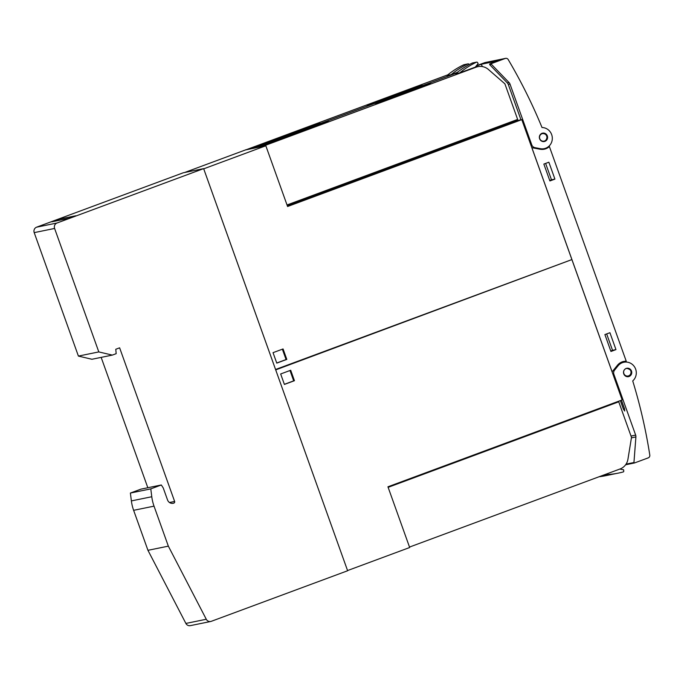 <?xml version="1.0" encoding="UTF-8"?>
<svg xmlns="http://www.w3.org/2000/svg" width="684" height="684" viewBox="0 0 684 684"><rect width="100%" height="100%" fill="white"/><g stroke="black" fill="none" stroke-linecap="round" stroke-linejoin="round"><path stroke-width="1.03" d="M628.006 376.747L628.75 376.542C632.751 372.541 632.059 369.787 626.681 368.3L625.98 368.479M628.339 376.679A4.275 4.113 -101.5 0 1 623.586 373.216A4.275 4.113 -101.5 0 1 626.912 368.248A4.275 4.113 -101.5 0 1 631.674 371.711A4.275 4.113 -101.5 0 1 628.339 376.679M632.726 380.92A512.983 493.412 -101.5 0 1 649.8 455.091A2.565 2.471 -101.5 0 1 648.227 457.878L634.504 462.957L633.948 462.521L635.906 436.939A4.275 4.113 78.5 0 0 635.658 435.109L613.899 374.328A4.275 4.113 -101.5 0 1 614.583 370.129L618.062 365.812A10.688 10.277 -101.5 0 1 635.231 368.137A10.688 10.277 -101.5 0 1 632.726 380.92M623.868 362.263L622.26 362.588A10.688 10.277 78.5 0 0 618.114 364.512M621.44 400.191L624.543 408.861L624.697 411.024L623.398 409.092L620.354 400.593M612.317 371.626A4.275 4.113 78.5 0 0 612.171 372.07M548.269 146.786L549.389 146.564L626.253 361.238A11.543 11.098 78.5 0 0 623.697 361.443A11.543 11.098 78.5 0 0 617.43 365.282L612.129 371.848L531.87 147.684L540.078 149.24A11.543 11.098 78.5 0 0 544.233 149.215A11.543 11.098 78.5 0 0 549.389 146.564M622.679 361.708A11.543 11.098 -101.5 0 1 624.193 361.656L626.253 361.238M624.193 361.656L624.321 362.016A0.855 0.821 78.5 0 0 624.389 362.169M482.485 66.596L481.16 64.279L498.114 60.816L489.795 63.903L489.659 64.612L507.323 82.909A4.275 4.113 -101.5 0 1 508.298 84.474L520.951 119.811M476.047 66.177L481.16 64.279M499.072 59.696A2.565 2.471 78.5 0 0 498.559 59.824L488.863 62.253L491.514 61.261A2.565 2.471 -101.5 0 1 492.027 61.133L498.747 59.765M491.864 61.167L485.187 62.526A2.565 2.471 78.5 0 0 484.836 62.629L476.38 65.767M510.016 84.123A4.275 4.113 -101.5 0 0 509.041 82.55L491.377 64.253L491.522 63.552L505.237 58.465A2.565 2.471 -101.5 0 1 508.203 59.559A512.983 493.412 -101.5 0 1 542.019 127.523A10.688 10.277 -101.5 0 1 544.19 148.659A10.688 10.277 -101.5 0 1 540.343 148.685L534.948 147.658A4.275 4.113 -101.5 0 1 531.776 144.897L510.016 84.123L508.298 84.474M539.796 149.189A10.688 10.277 78.5 0 0 542.472 149.009L544.19 148.659M531.724 147.402A4.275 4.113 78.5 0 0 532.511 147.804M545.584 141.032A4.275 4.113 -101.5 0 1 539.633 138.835A4.275 4.113 -101.5 0 1 542.609 133.149A4.275 4.113 -101.5 0 1 545.584 141.032M544.19 141.545L545.319 141.084C548.5 136.398 547.32 133.825 541.762 133.371M545.695 148.223A11.543 11.098 -101.5 0 1 543.19 149.377M548.867 162.211L554.921 179.097L549.902 180.961L543.857 164.066L548.867 162.211M609.923 332.715L615.968 349.601L610.949 351.465L604.904 334.57L609.923 332.715M554.921 179.097L551.484 179.798L545.618 163.416M549.722 180.448L551.484 179.798M615.968 349.601L612.531 350.302L606.665 333.92M610.769 350.96L612.531 350.302M265.837 145.786L203.712 168.82L275.567 369.488L571.892 259.578L521.789 119.64L287.579 206.508L265.837 145.786L245.436 149.95L184.612 172.513M275.661 369.779L294.146 362.597M572.038 259.98L622.149 399.926L387.939 486.794L409.673 547.516L347.558 570.559L275.703 369.89L569.302 260.544M262.861 146.393L254.38 148.12M287.357 205.893L516.993 120.717L516.856 119.717M262.818 146.29L476.209 67.143A12.825 12.338 -101.5 0 1 477.962 66.647A12.825 12.338 -101.5 0 1 488.393 69.46L504.903 83.841L517.643 119.426L287.024 204.961M475.209 67.22A12.825 12.338 78.5 0 0 474.038 67.588L459.742 72.889L455.621 73.735A85.5 82.234 78.5 0 1 472.353 63.022A0.855 0.821 78.5 0 1 472.533 62.962L476.662 62.116A0.855 0.821 -101.5 0 1 477.355 62.304L478.159 63.561L475.209 67.22L477.962 66.647M459.742 72.889A85.5 82.234 -101.5 0 1 476.483 62.176A0.855 0.821 -101.5 0 1 476.662 62.116M456.425 73.068L254.345 148.026M278.679 140.186L272.942 141.357L323.096 122.752L328.824 121.581L278.679 140.186M380.928 102.258L375.2 103.429L425.345 84.833L431.074 83.662L380.928 102.258M272.3 141.785L275.738 141.084L264.161 145.376L260.724 146.077L272.3 141.785L272.48 142.289M323.395 123.599L323.096 122.752M425.645 85.671L425.345 84.833M516.976 120.615L521.789 119.64M468.07 63.869L463.94 64.715A0.855 0.821 78.5 0 0 463.761 64.775A85.5 82.234 78.5 0 0 447.028 75.488L451.149 74.65A85.5 82.234 -101.5 0 1 467.882 63.928A0.855 0.821 -101.5 0 1 468.762 64.057L469.318 64.544M457.322 72.359L451.149 74.65M447.832 74.83L245.787 149.882M254.268 148.146L245.753 149.779M254.226 148.043L456.467 73.034M270.077 141.939L264.349 143.11L314.495 124.505L320.223 123.342L270.077 141.939M372.335 104.011L366.598 105.182L416.744 86.586L422.481 85.415L372.335 104.011M263.708 143.537L267.145 142.836L255.568 147.128L252.131 147.829L263.708 143.537L263.887 144.042M314.802 125.352L314.495 124.505M417.052 87.424L416.744 86.586M286.81 359.399L276.781 363.118L273.036 352.662L283.065 348.943L286.81 359.399L286.066 359.545L282.364 349.199M276.738 363.007L286.066 359.545M617.703 401.576L617.951 401.97L388.093 487.222M617.951 401.97L618.746 401.807L631.494 437.392L627.946 459.212A12.825 12.338 -101.5 0 1 620.08 468.959L409.511 547.063M388.127 487.341L618.746 401.807M619.798 469.062L623.611 469.788L623.791 471.276A0.855 0.821 -101.5 0 1 623.201 471.951A85.5 82.234 -101.5 0 1 618.302 473.114A85.5 82.234 -101.5 0 1 604.647 474.679M602.613 475.44A85.5 82.234 78.5 0 0 614.172 473.952L618.302 473.114M611.932 474.38A85.5 82.234 -101.5 0 1 609.709 474.867A85.5 82.234 -101.5 0 1 600.612 476.184M599.047 476.765A85.5 82.234 78.5 0 0 605.579 475.713L609.709 474.867M280.662 373.977L290.7 370.249L294.445 380.706L284.407 384.434L280.662 373.977M284.373 384.322L293.692 380.86L289.99 370.514M293.692 380.86L294.445 380.706M210.757 621.474A4.275 4.113 -101.5 0 0 211.339 621.303L347.626 570.755L203.635 168.623L183.244 172.787L36.62 227.173A4.275 4.113 78.5 0 0 34.2 232.628L78.403 356.082L91.921 359.262L112.321 355.099L116.177 353.671L115.776 349.267L119.632 347.831L174.634 501.449A1.282 1.231 -101.5 0 1 173.907 503.082A5.13 4.933 -101.5 0 1 167.546 499.978L163.228 487.914L161.304 484.982L140.913 489.146L130.387 493.053L131.379 500.91A42.75 41.117 78.5 0 0 133.628 510.324L147.949 550.312L185.886 623.432A4.275 4.113 78.5 0 0 190.357 625.638L210.757 621.474A4.275 4.113 -101.5 0 1 206.277 619.259L185.886 623.432M161.304 484.982L150.788 488.88L151.78 496.738A42.75 41.117 -101.5 0 0 154.028 506.151L168.341 546.148L206.277 619.259M168.341 546.148L147.949 550.312M203.635 168.623L57.011 223.01L36.62 227.173M58.79 219.239L75.744 215.776L68.802 218.35L51.839 221.813L58.79 219.239L59.175 220.316M78.403 356.082L98.804 351.918L54.6 228.456A4.275 4.113 -101.5 0 1 57.011 223.01M98.804 351.918L112.321 355.099M101.164 357.381L147.829 487.735M150.788 488.88L130.387 493.053M626.022 368.608A3.848 3.702 78.5 0 0 623.851 373.515A3.848 3.702 78.5 0 0 628.613 375.849A3.848 3.702 78.5 0 0 630.793 370.942A3.848 3.702 78.5 0 0 626.022 368.608M623.398 409.092L624.56 408.904M631.016 436.059L635.658 435.109M613.044 374.507L613.899 374.328M616.788 366.077L618.062 365.812M613.309 370.395L614.583 370.129M634.444 462.974L625.612 464.778L634.384 462.983M626.065 464.128L633.948 462.521M631.418 437.854L635.906 436.939M491.514 61.261L484.836 62.629M491.522 63.552L489.795 63.903M505.237 58.465L498.559 59.824M540.343 148.685L538.804 149.001M534.948 147.658L533.409 147.975M531.776 144.897L530.895 145.076M491.377 64.253L489.659 64.612M509.041 82.55L507.323 82.909M544.532 140.998A3.848 3.702 78.5 0 0 546.704 136.09A3.848 3.702 78.5 0 0 541.933 133.765A3.848 3.702 78.5 0 0 539.761 138.672A3.848 3.702 78.5 0 0 544.532 140.998M476.209 67.143L474.038 67.588M476.483 62.176L472.353 63.022M467.882 63.928L463.761 64.775M154.028 506.151L133.628 510.324M151.78 496.738L131.379 500.91M54.6 228.456L34.2 232.628M174.634 501.449L169.478 502.501M173.907 503.082L172.479 503.373M498.91 59.722L505.587 58.362"/></g></svg>
